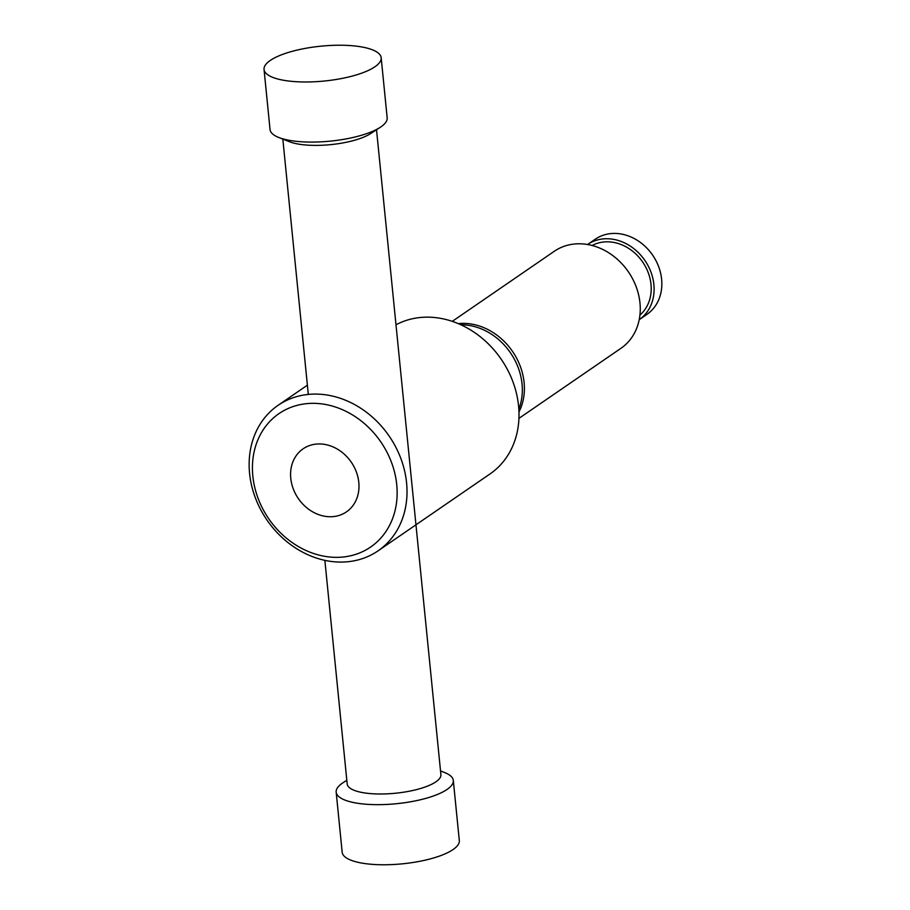 <?xml version="1.0" encoding="UTF-8"?>
<svg xmlns="http://www.w3.org/2000/svg" width="910" height="910" viewBox="0 0 910 910"><rect width="100%" height="100%" fill="white"/><g stroke="black" fill="none" stroke-linecap="round" stroke-linejoin="round"><path stroke-width="1.36" d="M264.048 69.444L270.043 129.55A58.854 17.506 -5.7 0 0 278.699 137.456A58.854 17.506 -5.7 0 0 302.257 141.812A58.854 17.506 -5.7 0 0 380.243 127.32A58.854 17.506 -5.7 0 0 387.171 117.868L381.176 57.751A58.854 17.506 -5.7 0 0 348.962 45.5A58.854 17.506 -5.7 0 0 264.048 69.444A58.854 17.506 -5.7 0 0 296.262 81.707A58.854 17.506 -5.7 0 0 381.176 57.751M278.699 137.456L289.38 141.698A47.081 14.003 -5.7 0 0 308.228 145.179A47.081 14.003 -5.7 0 0 370.62 133.588L380.243 127.32M324.87 560.355L347.188 783.976A47.081 14.003 -5.7 0 0 372.963 793.782A47.081 14.003 -5.7 0 0 440.895 774.626L376.524 129.743M346.824 780.257L343.104 782.68A58.854 17.506 -5.7 0 0 336.177 792.132A58.854 17.506 -5.7 0 0 368.391 804.394A58.854 17.506 -5.7 0 0 453.305 780.45A58.854 17.506 -5.7 0 0 444.649 772.544L440.52 770.907M336.177 792.132L342.171 852.249A58.854 17.506 -5.7 0 0 374.385 864.5A58.854 17.506 -5.7 0 0 459.311 840.556L453.305 780.45M336.45 561.948A88.281 74.119 55.5 0 1 255.244 497.508A88.281 74.119 55.5 0 1 278.096 405.314A88.281 74.119 55.5 0 1 319.706 394.212A88.281 74.119 55.5 0 1 400.912 458.651A88.281 74.119 55.5 0 1 378.06 550.846A88.281 74.119 55.5 0 1 336.45 561.948M395.998 324.79A88.281 74.119 55.5 0 1 431.693 317.283A88.281 74.119 55.5 0 1 512.899 381.722A88.281 74.119 55.5 0 1 490.058 473.917L378.06 550.846M332.457 557.227A80.922 67.943 55.5 0 1 252.832 476.01A80.922 67.943 55.5 0 1 317.112 403.46A80.922 67.943 55.5 0 1 396.737 484.677A80.922 67.943 55.5 0 1 332.457 557.227M321.15 444A38.254 32.123 55.5 0 1 356.345 471.926A38.254 32.123 55.5 0 1 346.448 511.875A38.254 32.123 55.5 0 1 328.408 516.687A38.254 32.123 55.5 0 1 293.225 488.761A38.254 32.123 55.5 0 1 303.121 448.812A38.254 32.123 55.5 0 1 321.15 444M595.242 239.228A45.614 38.3 55.5 0 1 616.741 233.483A45.614 38.3 55.5 0 1 658.692 266.778A45.614 38.3 55.5 0 1 646.896 314.416L639.195 319.706A45.614 38.3 55.5 0 0 650.946 272.067A45.614 38.3 55.5 0 0 608.995 238.807A45.614 38.3 55.5 0 0 587.553 244.506L595.242 239.228M592.137 245.495A42.372 35.581 55.5 0 1 609.302 241.878A42.372 35.581 55.5 0 1 647.567 271.009A42.372 35.581 55.5 0 1 639.923 315.065M452.281 321.355L554.304 251.274A58.854 49.413 55.5 0 1 582.047 243.869A58.854 49.413 55.5 0 1 636.192 286.832A58.854 49.413 55.5 0 1 620.961 348.302L518.928 418.384M458.287 323.63A58.854 49.413 55.5 0 1 466.193 323.459A58.854 49.413 55.5 0 1 524.103 382.518A58.854 49.413 55.5 0 1 518.962 411.957M518.825 409.102A58.854 49.413 -124.5 0 0 464.134 324.87A58.854 49.413 -124.5 0 0 460.915 324.79M282.828 139.094L308.308 394.417M307.387 385.18L278.096 405.314"/></g></svg>
